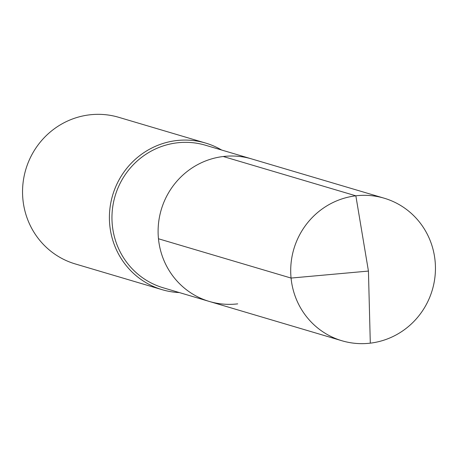 <?xml version="1.0" encoding="UTF-8"?>
<svg xmlns="http://www.w3.org/2000/svg" width="458" height="458" viewBox="0 0 458 458"><rect width="100%" height="100%" fill="white"/><g stroke="black" fill="none" stroke-linecap="round" stroke-linejoin="round"><path stroke-width="0.69" d="M237.696 303.86A74.345 72.198 106.5 0 1 209.352 301.461L163.203 287.784A74.345 72.198 106.5 0 1 112.302 210.422A74.345 72.198 106.5 0 1 177.103 142.833A74.345 72.198 -73.5 0 1 205.453 145.226L251.602 158.909A74.345 72.198 -73.5 0 0 223.252 156.51A74.345 72.198 106.5 0 0 158.451 224.099A74.345 72.198 106.5 0 0 209.352 301.461A74.345 72.198 106.5 0 1 158.451 224.099A74.345 72.198 106.5 0 1 223.252 156.51L355.849 195.812L223.252 156.51A74.345 72.198 -73.5 0 1 251.602 158.909L384.199 198.205A74.345 72.198 -73.5 0 1 435.1 275.573A74.345 72.198 -73.5 0 1 370.299 343.156A74.345 72.198 106.5 0 1 341.949 340.763A74.345 72.198 106.5 0 1 291.053 263.396A74.345 72.198 106.5 0 1 355.849 195.812A74.345 72.198 -73.5 0 1 384.199 198.205M162.109 289.679L75.255 263.934A76.469 74.259 106.5 0 1 22.9 184.362A76.469 74.259 106.5 0 1 89.55 114.843A76.469 74.259 -73.5 0 1 118.714 117.305L205.568 143.051A76.469 74.259 -73.5 0 0 176.41 140.583A76.469 74.259 106.5 0 0 109.76 210.102A76.469 74.259 106.5 0 0 162.109 289.679A76.469 74.259 106.5 0 0 179.381 292.582M205.568 143.051A76.469 74.259 -73.5 0 1 221.632 150.024M158.462 238.767L291.065 278.063L368.438 271.073L355.849 195.812L368.438 271.073L370.299 343.156M209.352 301.461L341.949 340.763"/></g></svg>
